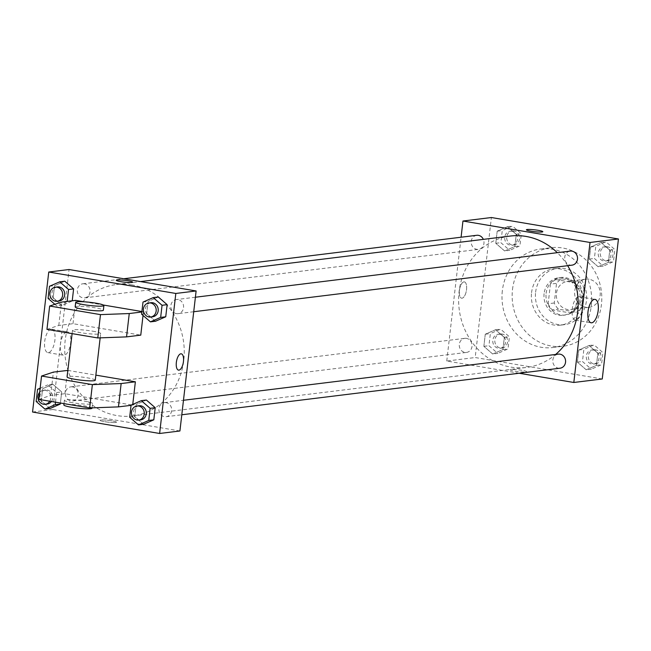 <?xml version="1.0" encoding="UTF-8"?>
<svg xmlns="http://www.w3.org/2000/svg" width="651" height="651" viewBox="0 0 651 651"><rect width="100%" height="100%" fill="white"/><g stroke="black" fill="none" stroke-linecap="round" stroke-linejoin="round"><path stroke-width="0.49" stroke-dasharray="3.25 2.44" d="M589.049 279.255A14.184 12.784 -97 0 0 585.697 279.173A14.184 12.784 -97 0 0 574.735 294.813A14.184 12.784 -97 0 0 589.163 307.329A14.184 12.784 -97 0 0 600.238 293.544A14.184 12.784 -97 0 0 589.049 279.255M570.772 281.501A14.184 12.784 -97 0 0 567.42 281.427A14.184 12.784 -97 0 0 556.459 297.068A14.184 12.784 -97 0 0 570.886 309.583A14.184 12.784 -97 0 0 581.961 295.798A14.184 12.784 -97 0 0 570.772 281.501M584.053 288.002L581.782 307.646A18.309 16.503 -97 0 1 576.314 312.171L558.485 309.168A18.309 16.503 -97 0 1 554.253 303L556.524 283.356A18.309 16.503 -97 0 1 561.992 278.831L579.821 281.842A18.309 16.503 -97 0 1 584.053 288.002L577.966 288.751L575.687 308.395L581.782 307.646M554.253 303L548.158 303.748L550.429 284.105L556.524 283.356M561.992 278.831L555.905 279.58L573.734 282.591L579.821 281.842M555.905 279.58A18.309 16.503 -97 0 0 550.429 284.105M548.158 303.748A18.309 16.503 -97 0 0 552.39 309.917L558.485 309.168M575.687 308.395A18.309 16.503 -97 0 1 570.219 312.928L552.39 309.917M577.966 288.751A18.309 16.503 -97 0 0 573.734 282.591M546.116 293.389A18.912 17.048 83 0 1 560.747 277.481A18.912 17.048 83 0 1 579.984 294.171A18.912 17.048 83 0 1 565.369 315.019A18.912 17.048 83 0 1 546.116 293.389M544.09 293.642A18.912 17.048 -97 0 0 563.343 315.271A18.912 17.048 -97 0 0 578.112 296.897A18.912 17.048 -97 0 0 563.188 277.839A18.912 17.048 -97 0 0 558.721 277.733A18.912 17.048 -97 0 0 544.09 293.642M570.219 312.928L576.314 312.171M535.618 292.218A28.367 25.576 83 0 1 557.565 268.35A28.367 25.576 83 0 1 586.413 293.381A28.367 25.576 83 0 1 564.498 324.662A28.367 25.576 83 0 1 535.618 292.218M531.558 292.714A28.367 25.576 83 0 1 553.505 268.847A28.367 25.576 83 0 1 582.352 293.878A28.367 25.576 83 0 1 560.438 325.158A28.367 25.576 83 0 1 531.558 292.714M512.5 289.5A49.647 44.756 83 0 1 550.901 247.73A49.647 44.756 83 0 1 601.394 291.534A49.647 44.756 83 0 1 563.034 346.275A49.647 44.756 83 0 1 512.5 289.5M502.344 290.745A49.647 44.756 -97 0 0 552.886 347.528A49.647 44.756 -97 0 0 591.653 299.281A49.647 44.756 -97 0 0 552.487 249.252A49.647 44.756 -97 0 0 540.753 248.983A49.647 44.756 -97 0 0 502.344 290.745M492.693 354.006L483.864 346.34L485.264 334.215L495.501 329.756L504.33 337.43L502.922 349.554L492.693 354.006L483.864 346.34L485.264 334.215L495.501 329.756L504.33 337.43L502.922 349.554L492.693 354.006L497.771 353.387L488.942 345.714L490.341 333.589L500.578 329.137L509.399 336.803L508 348.928L497.771 353.387M586.209 369.792L577.388 362.119L578.788 349.994L589.017 345.543L597.846 353.216L596.446 365.341L586.209 369.792L577.388 362.119L578.788 349.994L589.017 345.543L597.846 353.216L596.446 365.341L586.209 369.792L591.287 369.166L582.458 361.5L583.866 349.375L594.094 344.916L602.924 352.59L601.524 364.715L591.287 369.166M602.248 378.98L475.181 357.537L491.383 217.524M504.615 250.96L495.785 243.295L497.193 231.17L507.422 226.711L516.251 234.384L514.843 246.509L504.615 250.96L495.785 243.295L497.193 231.17L507.422 226.711L516.251 234.384L514.843 246.509L504.615 250.96L509.692 250.334L500.863 242.668L502.263 230.544L512.5 226.084L521.329 233.758L519.921 245.883L509.692 250.334M598.139 266.747L589.31 259.074L590.709 246.949L600.938 242.498L609.767 250.163L608.368 262.288L598.139 266.747L589.31 259.074L590.709 246.949L600.938 242.498L609.767 250.163L608.368 262.288L598.139 266.747L603.208 266.121L594.387 258.447L595.787 246.322L606.016 241.871L614.845 249.545L613.445 261.669L603.208 266.121M519.116 373.243L446.757 361.036L475.181 357.537M446.757 361.036L461.087 237.224M463.927 281.867A8.276 3.458 99.6 0 0 459.492 289.964A8.276 3.458 99.6 0 0 461.6 298.191A8.276 3.458 99.6 0 0 466.393 290.606A8.276 3.458 99.6 0 0 464.358 281.875A8.276 3.458 99.6 0 0 463.927 281.867A8.276 3.458 99.6 0 0 459.492 289.964A8.276 3.458 99.6 0 0 461.608 298.191A8.276 3.458 99.6 0 0 466.393 290.606A8.276 3.458 99.6 0 0 464.358 281.875A8.276 3.458 99.6 0 0 463.927 281.867M510.303 236.053A66.19 59.672 -97 0 0 459.167 309.046A66.19 59.672 -97 0 0 526.48 367.449A66.19 59.672 -97 0 0 555.653 354.453M567.656 265.689A66.19 59.672 -97 0 0 557.305 252.678M558.322 354.128A7.096 6.396 -97 0 0 552.845 361.948A7.096 6.396 -97 0 0 560.055 368.206M466.482 338.382A7.096 6.396 -97 0 0 464.806 338.341A7.096 6.396 -97 0 0 459.321 346.161A7.096 6.396 -97 0 0 466.539 352.419A7.096 6.396 -97 0 0 472.073 345.526A7.096 6.396 -97 0 0 466.482 338.382M476.727 235.296A7.096 6.396 -97 0 0 471.251 243.116A7.096 6.396 -97 0 0 478.461 249.374A7.096 6.396 -97 0 0 483.343 239.373M571.977 265.16A7.096 6.396 83 0 1 570.3 265.12A7.096 6.396 83 0 1 564.71 257.975A7.096 6.396 83 0 1 570.243 251.083M521.964 370.321A8.276 0.928 6.6 0 0 510.197 369.809A8.276 0.928 6.6 0 0 518.31 371.68A8.276 0.928 6.6 0 0 526.635 371.705A8.276 0.928 6.6 0 0 521.964 370.321M542.828 231.699L542.828 231.699A8.276 0.928 -173.4 0 1 531.061 231.186A8.276 0.928 -173.4 0 1 526.39 229.803A8.276 0.928 -173.4 0 1 526.39 229.795L526.39 229.795M521.964 370.313A8.276 0.928 6.6 0 0 510.197 369.801A8.276 0.928 6.6 0 0 518.31 371.672A8.276 0.928 6.6 0 0 526.635 371.705A8.276 0.928 6.6 0 0 521.964 370.313M578.69 296.734A11.856 4.956 -80.4 0 1 579.309 296.75A11.856 4.956 -80.4 0 1 582.222 309.266A11.856 4.956 -80.4 0 1 575.362 320.129A11.856 4.956 -80.4 0 1 572.335 308.338A11.856 4.956 -80.4 0 1 578.69 296.734M132.047 284.91A66.19 59.672 -97 0 0 116.399 284.552A66.19 59.672 -97 0 0 65.263 357.537A66.19 59.672 -97 0 0 132.576 415.94A66.19 59.672 -97 0 0 181.491 371.721A66.19 59.672 -97 0 0 165.102 302.894A66.19 59.672 -97 0 0 132.047 284.91M176.397 313.619A7.096 6.396 83 0 1 170.806 306.466A7.096 6.396 83 0 1 176.34 299.574A7.096 6.396 83 0 1 183.558 305.832A7.096 6.396 83 0 1 178.073 313.652A7.096 6.396 83 0 1 176.397 313.619M72.578 386.881A7.096 6.396 -97 0 0 70.902 386.84A7.096 6.396 -97 0 0 65.417 394.661A7.096 6.396 -97 0 0 72.635 400.918A7.096 6.396 -97 0 0 78.169 394.026A7.096 6.396 -97 0 0 72.578 386.881M84.5 283.836A7.096 6.396 -97 0 0 82.823 283.795A7.096 6.396 -97 0 0 77.339 291.615A7.096 6.396 -97 0 0 84.557 297.873A7.096 6.396 -97 0 0 90.09 290.981A7.096 6.396 -97 0 0 84.5 283.836M166.095 402.66A7.096 6.396 -97 0 0 164.418 402.627A7.096 6.396 -97 0 0 158.942 410.447A7.096 6.396 -97 0 0 166.151 416.705A7.096 6.396 -97 0 0 171.693 409.813A7.096 6.396 -97 0 0 166.095 402.66M179.92 430.978L52.853 409.528L69.055 269.522M51.144 329.194A11.856 4.956 99.6 0 0 44.789 340.798A11.856 4.956 99.6 0 0 47.816 352.59A11.856 4.956 99.6 0 0 54.676 341.726A11.856 4.956 99.6 0 0 51.763 329.211A11.856 4.956 99.6 0 0 51.144 329.194M32.55 412.026L52.853 409.528M66.898 331.855A11.856 4.956 -80.4 0 1 67.517 331.864A11.856 4.956 -80.4 0 1 70.43 344.387A11.856 4.956 -80.4 0 1 63.57 355.251A11.856 4.956 -80.4 0 1 60.543 343.459A11.856 4.956 -80.4 0 1 66.898 331.855M115.675 422.499A8.276 0.928 6.6 0 0 116.488 422.206A8.276 0.928 6.6 0 0 108.375 420.326A8.276 0.928 6.6 0 0 100.042 420.302A8.276 0.928 6.6 0 0 106.39 421.946A8.276 0.928 6.6 0 0 115.675 422.499A8.276 0.928 -173.4 0 1 106.39 421.946A8.276 0.928 -173.4 0 1 100.051 420.294A8.276 0.928 -173.4 0 1 108.375 420.326A8.276 0.928 -173.4 0 1 116.488 422.198A8.276 0.928 -173.4 0 1 115.675 422.499M181.271 353.81L181.271 353.81A8.276 3.458 99.6 0 0 176.34 362.404A8.276 3.458 99.6 0 0 178.52 370.126L178.52 370.126M116.244 280.296L116.244 280.296A8.276 0.928 6.6 0 0 124.357 282.168A8.276 0.928 6.6 0 0 132.682 282.2A8.276 0.928 6.6 0 0 132.682 282.192L132.682 282.2M52.861 384.253L61.69 391.926L60.413 403.018L61.69 391.926L52.861 384.253L42.632 388.712L52.861 384.253L47.792 384.879L56.613 392.553L55.498 402.188M50.062 408.502L41.233 400.837L42.632 388.712L41.233 400.837L50.062 408.502M143.578 424.289L134.749 416.616L136.157 404.491L146.385 400.04L136.157 404.491L134.749 416.616L143.578 424.289M155.499 321.244L146.67 313.57L148.078 301.446L158.307 296.994L148.078 301.446L146.67 313.57L155.499 321.244M67.159 301.413L72.212 301.006L61.983 305.457L53.154 297.784L54.554 285.659L64.791 281.208L54.554 285.659L53.154 297.784L61.983 305.457L56.906 306.084L54.863 304.31M67.842 370.403L95.86 375.131M38.848 399.38L50.688 395.45L64.897 393.7L132.666 405.134L132.755 404.385M64.897 393.7L67.598 370.362M46.953 329.373L58.785 325.443L73.002 323.693L140.771 335.135M73.002 323.693L75.695 300.363M84.248 301.804L103.395 305.034M141.902 311.536L143.464 311.796L141.853 311.992M143.041 315.45L143.464 311.796M95.266 380.208A14.184 1.595 6.6 0 0 87.267 377.832A14.184 1.595 6.6 0 0 67.086 376.953M92.67 331.164A14.184 1.595 -173.4 0 1 100.669 333.54A14.184 1.595 -173.4 0 1 80.488 332.661A14.184 1.595 -173.4 0 1 72.489 330.285A14.184 1.595 -173.4 0 1 92.67 331.164M75.191 306.946A14.184 1.595 -173.4 0 1 76.574 306.434A14.184 1.595 -173.4 0 1 92.491 307.386A14.184 1.595 -173.4 0 1 103.371 310.21M72.383 402.668A14.184 1.595 -173.4 0 1 64.392 400.284A14.184 1.595 -173.4 0 1 65.775 399.771A14.184 1.595 -173.4 0 1 81.692 400.723A14.184 1.595 -173.4 0 1 92.572 403.547A14.184 1.595 -173.4 0 1 72.383 402.668M132.666 405.134L131.054 405.337M92.027 408.218A14.184 1.595 6.6 0 0 81.147 405.386A14.184 1.595 6.6 0 0 65.23 404.442A14.184 1.595 6.6 0 0 63.847 404.955M50.688 395.45L53.382 372.112M58.785 325.443L61.487 302.113M605.422 246.998A7.096 6.396 -97 0 0 603.746 246.957A7.096 6.396 -97 0 0 598.269 254.777A7.096 6.396 -97 0 0 605.479 261.035A7.096 6.396 -97 0 0 611.02 254.142A7.096 6.396 -97 0 0 605.422 246.998M589.31 259.074L594.387 258.447M590.709 246.949L595.787 246.322M600.938 242.498L606.016 241.871M609.767 250.163L614.845 249.545M608.368 262.288L613.445 261.669M607.456 246.745A7.096 6.396 -97 0 0 605.78 246.705A7.096 6.396 -97 0 0 600.303 254.525A7.096 6.396 -97 0 0 607.513 260.782A7.096 6.396 -97 0 0 613.047 253.89A7.096 6.396 -97 0 0 607.456 246.745M593.5 350.043A7.096 6.396 -97 0 0 591.824 350.002A7.096 6.396 -97 0 0 586.348 357.822A7.096 6.396 -97 0 0 593.557 364.08A7.096 6.396 -97 0 0 599.099 357.187A7.096 6.396 -97 0 0 593.5 350.043M577.388 362.119L582.458 361.5M578.788 349.994L583.866 349.375M589.017 345.543L594.094 344.916M597.846 353.216L602.924 352.59M596.446 365.341L601.524 364.715M595.535 349.79A7.096 6.396 -97 0 0 593.858 349.75A7.096 6.396 -97 0 0 588.374 357.57A7.096 6.396 -97 0 0 595.592 363.828A7.096 6.396 -97 0 0 601.125 356.935A7.096 6.396 -97 0 0 595.535 349.79M511.906 231.211A7.096 6.396 -97 0 0 510.229 231.17A7.096 6.396 -97 0 0 504.753 238.99A7.096 6.396 -97 0 0 511.963 245.248A7.096 6.396 -97 0 0 517.496 238.356A7.096 6.396 -97 0 0 511.906 231.211M495.785 243.295L500.863 242.668M497.193 231.17L502.263 230.544M507.422 226.711L512.5 226.084M516.251 234.384L521.329 233.758M514.843 246.509L519.921 245.883M513.932 230.959A7.096 6.396 -97 0 0 512.256 230.926A7.096 6.396 -97 0 0 506.779 238.746A7.096 6.396 -97 0 0 513.989 245.004A7.096 6.396 -97 0 0 519.531 238.111A7.096 6.396 -97 0 0 513.932 230.959M499.984 334.256A7.096 6.396 -97 0 0 498.308 334.223A7.096 6.396 -97 0 0 492.823 342.044A7.096 6.396 -97 0 0 500.041 348.301A7.096 6.396 -97 0 0 505.575 341.409A7.096 6.396 -97 0 0 499.984 334.256M483.864 346.34L488.942 345.714M485.264 334.215L490.341 333.589M495.501 329.756L500.578 329.137M504.33 337.43L509.399 336.803M502.922 349.554L508 348.928M502.011 334.012A7.096 6.396 -97 0 0 500.334 333.971A7.096 6.396 -97 0 0 494.858 341.791A7.096 6.396 -97 0 0 502.067 348.049A7.096 6.396 -97 0 0 507.609 341.157A7.096 6.396 -97 0 0 502.011 334.012M150.959 302.699A7.096 6.396 -97 0 0 145.482 310.519A7.096 6.396 -97 0 0 152.692 316.777M141.601 314.197L146.67 313.57M143 302.072L148.078 301.446M139.037 405.752A7.096 6.396 -97 0 0 133.561 413.572A7.096 6.396 -97 0 0 140.771 419.83M129.671 417.242L134.749 416.616M131.079 405.117L136.157 404.491M67.134 301.625L56.906 306.084M57.443 286.92A7.096 6.396 -97 0 0 51.958 294.74A7.096 6.396 -97 0 0 59.176 300.998M48.076 298.41L53.154 297.784M49.476 286.285L54.554 285.659M72.212 301.006L61.983 305.457M40.142 388.208L47.792 384.879M51.437 401.504A7.096 6.396 -97 0 0 52.308 394.473A7.096 6.396 -97 0 0 47.197 390.006A7.096 6.396 -97 0 0 45.521 389.965A7.096 6.396 -97 0 0 40.037 397.785A7.096 6.396 -97 0 0 47.254 404.043M36.155 401.455L41.233 400.837M37.555 389.331L42.632 388.712M56.613 392.553L61.69 391.926M49.753 401.219A7.096 6.396 -97 0 0 45.163 390.25A7.096 6.396 -97 0 0 43.487 390.218A7.096 6.396 -97 0 0 39.67 392.293M585.697 279.173L567.42 281.427M589.163 307.329L570.886 309.583M563.343 315.271L565.369 315.019M558.721 277.733L560.747 277.481M560.438 325.158L564.498 324.662M553.505 268.847L557.565 268.35M552.886 347.528L563.034 346.275M540.753 248.983L550.901 247.73M575.362 320.129L591.116 322.79M579.309 296.75L595.063 299.403M132.576 415.94L526.48 367.449M116.399 284.552L140.518 281.582M195.398 297.23L176.34 299.574M193.713 311.731L178.073 313.652M72.635 400.918L466.539 352.419M70.902 386.84L464.806 338.341M84.557 297.873L478.461 249.374M82.823 283.795L123.763 278.75M166.151 416.705L181.792 414.777M164.418 402.627L183.468 400.275M47.816 352.59L63.57 355.251M51.763 329.211L67.517 331.864M100.164 337.861L100.669 333.54M72.098 333.621L72.489 330.285M92.068 407.868L92.572 403.547M64.001 403.62L64.392 400.284M605.479 261.035L607.513 260.782M603.746 246.957L605.78 246.705M593.557 364.08L595.592 363.828M591.824 350.002L593.858 349.75M511.963 245.248L513.989 245.004M510.229 231.17L512.256 230.926M500.041 348.301L502.067 348.049M498.308 334.223L500.334 333.971M43.487 390.218L45.521 389.965"/><path stroke-width="0.98" d="M461.087 237.224L462.959 221.023L491.383 217.524L618.45 238.974L602.248 378.98L573.824 382.479L519.116 373.243M557.305 252.678A66.19 59.672 -97 0 0 525.951 236.419A66.19 59.672 -97 0 0 510.303 236.053L140.518 281.582M555.653 354.453A66.19 59.672 -97 0 0 567.656 265.689M462.959 221.023L590.026 242.473L573.824 382.479M181.792 414.777L560.055 368.206A7.096 6.396 -97 0 0 565.597 361.313A7.096 6.396 -97 0 0 559.998 354.168A7.096 6.396 -97 0 0 558.322 354.128L183.468 400.275M483.343 239.373A7.096 6.396 -97 0 0 478.404 235.336A7.096 6.396 -97 0 0 476.727 235.296L123.763 278.75M195.398 297.23L570.243 251.083A7.096 6.396 83 0 1 577.461 257.34A7.096 6.396 83 0 1 571.977 265.16L193.713 311.731M590.026 242.473L618.45 238.974M594.444 299.395A11.856 4.956 -80.4 0 1 595.063 299.403A11.856 4.956 -80.4 0 1 597.976 311.927A11.856 4.956 -80.4 0 1 591.116 322.79A11.856 4.956 -80.4 0 1 588.089 310.999A11.856 4.956 -80.4 0 1 594.444 299.395M531.061 231.186A8.276 0.928 -173.4 0 1 526.39 229.795A8.276 0.928 -173.4 0 1 534.723 229.827A8.276 0.928 -173.4 0 1 542.828 231.699A8.276 0.928 -173.4 0 1 531.061 231.186M526.39 229.795A8.276 0.928 -173.4 0 1 534.715 229.827A8.276 0.928 -173.4 0 1 542.828 231.699M69.055 269.522L196.122 290.964L179.92 430.978L159.617 433.476L32.55 412.026L48.752 272.02L69.055 269.522M176.348 362.404A8.276 3.458 -80.4 0 1 181.271 353.81A8.276 3.458 -80.4 0 1 183.305 362.542A8.276 3.458 -80.4 0 1 178.52 370.126A8.276 3.458 -80.4 0 1 176.348 362.404M48.752 272.02L175.819 293.463L196.122 290.964M175.819 293.463L159.617 433.476M178.52 370.126A8.276 3.458 99.6 0 0 183.305 362.542A8.276 3.458 99.6 0 0 181.271 353.81M132.682 282.192A8.276 0.928 6.6 0 0 126.327 280.548A8.276 0.928 6.6 0 0 117.05 279.995A8.276 0.928 -173.4 0 1 126.343 280.548A8.276 0.928 -173.4 0 1 132.682 282.192A8.276 0.928 -173.4 0 1 124.357 282.168A8.276 0.928 -173.4 0 1 116.244 280.296A8.276 0.928 -173.4 0 1 117.05 279.995A8.276 0.928 6.6 0 0 116.244 280.296M55.498 402.188L55.213 404.678L60.291 404.051L60.413 403.018L60.291 404.051L50.062 408.502L44.984 409.129L36.155 401.455L37.555 389.331L40.142 388.208M141.308 400.666L146.385 400.04L155.215 407.705L153.807 419.83L143.578 424.289L138.5 424.916L129.671 417.242L131.079 405.117L141.308 400.666L150.137 408.332L148.737 420.456L138.5 424.916M153.229 297.613L158.307 296.994L167.136 304.66L165.736 316.785L155.499 321.244L150.422 321.863L141.601 314.197L143 302.072L153.229 297.613L162.058 305.286L160.659 317.411L150.422 321.863M64.791 281.208L73.612 288.881L72.237 300.786L73.612 288.881L64.791 281.208L59.713 281.834L68.542 289.5L67.159 301.413M131.054 405.337L118.458 406.883L89.675 407.957L38.848 399.38L41.55 376.042L53.382 372.112L67.842 370.403M95.86 375.131L135.367 381.803L132.755 404.385M141.853 311.992L129.256 313.546L100.482 314.62L49.655 306.035L61.487 302.113L75.695 300.363L84.248 301.804M103.395 305.034L141.902 311.536M49.655 306.035L46.953 329.373L97.78 337.95L126.554 336.884L140.771 335.135L143.041 315.45M72.098 333.621L67.086 376.953A14.184 1.595 6.6 0 0 80.993 380.168A14.184 1.595 6.6 0 0 95.266 380.208L100.164 337.861M41.55 376.042L92.377 384.619L121.151 383.553L135.367 381.803M103.908 305.539L103.371 310.21A14.184 1.595 -173.4 0 1 89.097 310.161A14.184 1.595 -173.4 0 1 75.191 306.946L75.728 302.284A14.184 1.595 -173.4 0 1 77.111 301.763A14.184 1.595 -173.4 0 1 93.028 302.715A14.184 1.595 -173.4 0 1 103.908 305.539A14.184 1.595 -173.4 0 1 89.635 305.49A14.184 1.595 -173.4 0 1 75.728 302.284M64.001 403.62L63.847 404.955A14.184 1.595 6.6 0 0 77.754 408.169A14.184 1.595 6.6 0 0 92.027 408.218L92.068 407.868M89.675 407.957L92.377 384.619M97.78 337.95L100.482 314.62M118.458 406.883L121.151 383.553M126.554 336.884L129.256 313.546M150.666 317.029L152.692 316.777A7.096 6.396 -97 0 0 158.234 309.884A7.096 6.396 -97 0 0 152.635 302.739A7.096 6.396 -97 0 0 150.959 302.699L148.933 302.951A7.096 6.396 -97 0 0 143.448 310.771A7.096 6.396 -97 0 0 150.666 317.029A7.096 6.396 -97 0 0 156.199 310.136A7.096 6.396 -97 0 0 150.609 302.992A7.096 6.396 -97 0 0 148.933 302.951M158.307 296.994L167.136 304.66L165.736 316.785L155.499 321.244M162.058 305.286L167.136 304.66M160.659 317.411L165.736 316.785M138.744 420.074L140.771 419.83A7.096 6.396 -97 0 0 146.312 412.937A7.096 6.396 -97 0 0 140.714 405.785A7.096 6.396 -97 0 0 139.037 405.752L137.011 405.996A7.096 6.396 -97 0 0 131.526 413.816A7.096 6.396 -97 0 0 138.744 420.074A7.096 6.396 -97 0 0 144.278 413.182A7.096 6.396 -97 0 0 138.687 406.037A7.096 6.396 -97 0 0 137.011 405.996M146.385 400.04L155.215 407.705L153.807 419.83L143.578 424.289M150.137 408.332L155.215 407.705M148.737 420.456L153.807 419.83M54.863 304.31L48.076 298.41L49.476 286.285L59.713 281.834M57.142 301.25L59.176 300.998A7.096 6.396 -97 0 0 64.709 294.106A7.096 6.396 -97 0 0 59.119 286.961A7.096 6.396 -97 0 0 57.443 286.92L55.408 287.172A7.096 6.396 -97 0 0 49.932 294.993A7.096 6.396 -97 0 0 57.142 301.25A7.096 6.396 -97 0 0 62.683 294.358A7.096 6.396 -97 0 0 57.085 287.205A7.096 6.396 -97 0 0 55.408 287.172M68.542 289.5L73.612 288.881M55.213 404.678L44.984 409.129M39.67 392.293A7.096 6.396 -97 0 0 38.669 400.349A7.096 6.396 -97 0 0 45.22 404.295L47.254 404.043A7.096 6.396 -97 0 0 51.437 401.504M60.291 404.051L50.062 408.502M45.22 404.295A7.096 6.396 -97 0 0 49.753 401.219"/></g></svg>
